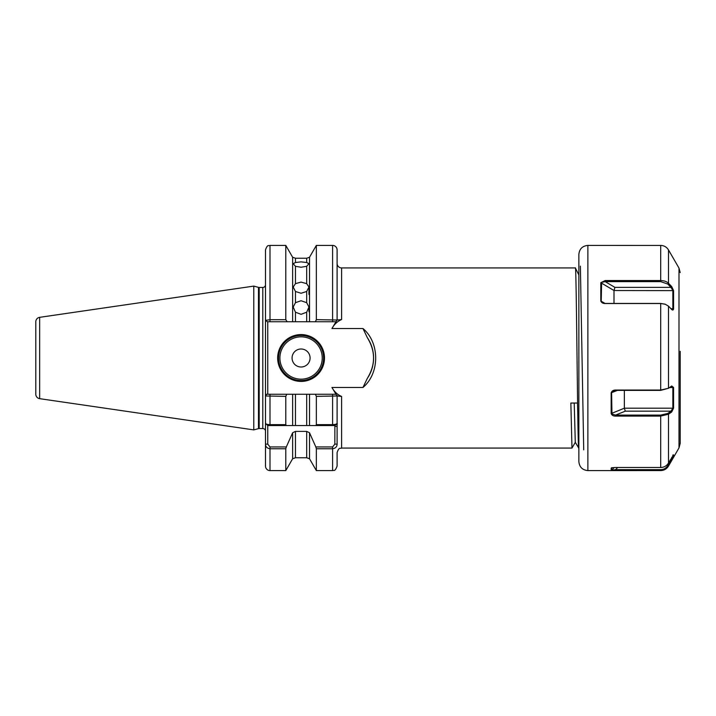 <?xml version="1.0" encoding="UTF-8"?>
<svg xmlns="http://www.w3.org/2000/svg" width="716" height="716" viewBox="0 0 716 716"><rect width="100%" height="100%" fill="white"/><g stroke="black" fill="none" stroke-linecap="round" stroke-linejoin="round"><path stroke-width="1.07" d="M295.457 312.212L293.193 307.057L295.457 302.68L301.069 300.738L306.681 302.68L308.954 307.057L306.681 312.212L301.069 314.315L295.457 312.212L295.457 321.744L306.681 321.744L306.681 312.212M295.457 291.484L293.193 287.026L295.457 283.652L301.069 282.104L306.681 283.652L308.954 287.026L306.681 291.484L301.069 293.256L295.457 291.484L295.457 302.68M295.457 266.298L293.193 263.685L295.457 262.512L301.069 261.859L306.681 262.512L308.954 263.685L306.681 266.298L301.069 267.247L295.457 266.298L295.457 283.652M324.491 358A23.422 23.422 0 0 1 301.069 381.422A23.422 23.422 0 0 1 277.656 358A23.422 23.422 0 0 1 301.069 334.578A23.422 23.422 0 0 1 324.491 358M278.551 358A22.518 22.518 0 0 0 301.069 380.518A22.518 22.518 0 0 0 323.587 358A22.518 22.518 0 0 0 301.069 335.482A22.518 22.518 0 0 0 278.551 358M310.082 358A9.004 9.004 0 0 1 301.069 367.004A9.004 9.004 0 0 1 292.065 358A9.004 9.004 0 0 1 301.069 348.996A9.004 9.004 0 0 1 310.082 358M285.791 424.642L286.319 425.555L267.748 425.555L267.748 444.135L269.995 446.945L286.319 446.945L285.791 448.762L269.995 448.762C267.05 448.27 265.546 446.721 265.493 444.135L265.493 423.308C265.538 424.06 267.041 424.499 269.995 424.642L285.791 424.642L285.791 396.36L265.493 395.984L265.493 423.308L265.493 284.753A2.703 2.703 0 0 1 262.79 287.456L262.79 428.544A2.703 2.703 0 0 1 265.493 431.247M39.657 398.669L253.786 429.895L253.786 286.105L39.657 317.331A4.502 4.502 0 0 0 35.8 321.788L35.8 394.212A4.502 4.502 0 0 0 39.657 398.669L39.657 317.331M306.681 262.512L306.681 258.243L309.518 257.241L309.518 321.744L315.38 321.744L316.347 319.64L316.347 245.409L332.6 245.409A4.502 4.502 0 0 1 337.102 249.911L337.102 320.016L341.604 319.542C337.442 321.332 334.229 324.33 331.947 328.537L362.976 328.537C379.91 342.74 379.919 373.251 362.976 387.463L331.947 387.463C334.229 391.67 337.451 394.668 341.604 396.458L337.102 395.984L337.102 423.308L337.102 395.402M287.152 321.744L267.363 321.744L265.493 320.347L269.995 319.703L269.995 245.409L285.791 245.409L285.791 319.703L287.152 321.744L292.629 321.744L292.629 257.241L285.791 245.409M574.223 403.036L575.279 442.291L578.734 448.073C577.606 453.64 576.478 262.36 575.351 267.927L341.604 267.927A4.502 4.502 0 0 1 337.102 263.416M341.604 396.458L341.604 448.073L571.977 448.073L570.849 403.036L577.508 403.036L578.635 448.073M578.868 274.989L575.351 267.927M575.324 442.291L571.977 448.073M269.995 446.945L269.995 470.591A4.502 4.502 0 0 1 265.493 466.089L265.493 444.135L267.748 444.135M341.604 448.073C340.27 448.941 339.241 446.426 337.102 452.584L337.102 466.089C334.793 472.372 333.754 469.759 332.6 470.591L332.6 448.762L316.347 448.762L315.828 446.945L332.6 446.945L334.846 444.135L334.882 425.555L332.6 425.555L334.882 425.555L337.102 423.308L337.102 444.135C337.057 446.721 335.553 448.261 332.6 448.762L332.6 446.945M286.319 446.945L292.629 432.759L295.457 431.399L306.681 431.399L306.681 457.757L309.518 458.759L316.347 470.591L316.347 448.762M292.629 432.759L292.629 458.759L285.791 470.591L285.791 448.762M309.518 458.759L309.518 432.759L315.828 446.945M309.518 432.759L306.681 431.399M316.347 424.642L316.347 396.36L315.38 394.256L309.518 394.256L309.518 425.555L315.828 425.555L316.347 424.642L332.6 424.642C335.544 424.507 337.048 424.06 337.102 423.308M315.38 394.256L336.001 394.256L337.102 395.984L316.347 396.36M265.493 395.984L266.594 394.256L292.629 394.256L292.629 425.555L286.319 425.555L309.518 425.555M286.767 394.256L285.791 396.36M332.6 394.256L332.6 425.555L306.681 425.555L306.681 394.256L295.457 394.256L295.457 425.555L292.629 425.555M292.629 394.256L295.457 394.256M306.681 394.256L309.518 394.256M265.493 423.308L267.748 425.555M316.347 319.64L337.102 320.016L336.001 321.744L315.38 321.744M265.493 320.347L265.493 249.911C267.632 243.753 268.661 246.268 269.995 245.409M269.995 321.744L269.995 319.703L285.791 319.703M295.457 321.744L292.629 321.744M309.518 321.744L306.681 321.744M362.976 387.463L367.335 378.352C375.614 364.793 375.614 351.225 367.335 337.648L362.976 328.537M367.335 378.352A36.256 36.256 0 0 0 372.812 365.455M372.982 364.587A36.256 36.256 0 0 0 369.635 341.55M369.232 340.78A36.256 36.256 0 0 0 368.928 340.225M368.758 339.921A36.256 36.256 0 0 0 367.335 337.648M336.001 394.256L331.947 387.463M331.947 328.537L336.001 321.744M267.748 321.744L267.748 394.256M337.352 423.827L334.846 425.555M337.102 426.414L334.846 426.414M337.102 444.135L334.846 444.135M668.502 306.162L665.262 304.246L660.698 303.521L605.181 303.521C602.979 303.539 601.521 302.698 600.796 300.997L600.796 282.686L605.181 280.547L660.698 280.547C664.099 280.618 666.694 281.522 668.502 283.267L671.715 286.588L673.568 290.606L673.568 308.856C673.291 310.189 672.673 310.395 671.715 309.482L668.502 306.162L668.502 388.269L671.715 385.996L673.568 387.472L673.568 408.156L671.715 411.951L668.502 414.215L660.698 416.094L615.536 416.094C613.343 416.13 611.885 415.289 611.16 413.588L611.16 392.824C611.885 390.945 613.352 390.023 615.536 390.05L660.698 390.05L668.502 388.269L660.698 390.372L615.536 390.372L613.567 390.802L611.589 392.744L611.974 414.063L615.536 415.101L660.698 415.101L667.768 413.436L670.99 411.163L625.283 411.163L624.352 408.192L672.843 408.192L672.843 387.589L670.99 386.443M671.715 411.951L670.99 411.163L672.843 408.192L673.568 408.156M613.997 303.432L613.997 290.526L614.928 287.385L670.99 287.385L667.768 284.055L660.698 281.621L605.181 281.621L601.619 282.39L601.234 301.159L602.469 302.626L605.181 303.432L660.698 303.432L665.021 304.166M671.85 309.607L672.843 308.703L672.843 290.526L670.99 287.385L671.715 286.588M680.2 351.296L680.2 443.41L678.992 447.912L678.992 268.088L680.2 272.59M578.868 346.812L578.868 254.413C579.396 248.944 582.403 245.937 587.872 245.409L587.872 470.591C582.403 470.063 579.396 467.056 578.868 461.587L578.868 346.812M678.992 268.088L668.502 249.938C666.694 247.038 664.099 245.534 660.698 245.427L600.796 245.409M672.252 309.903L671.715 309.482M587.872 470.591L611.401 470.591L611.589 467.754L615.536 467.503L660.698 467.503C664.099 467.387 666.694 465.892 668.502 463.001L673.568 454.866L673.568 457.3L668.502 466.062C666.694 468.962 664.099 470.466 660.698 470.573L611.16 470.591L611.204 468.085M673.523 454.848L672.843 455.063L672.843 457.497L670.99 459.976L670.239 459.976M678.992 447.912L673.568 457.3L671.662 457.497M580.381 266.137L583.719 449.863M673.568 308.856L670.964 308.703M600.796 282.686L613.997 290.526L673.568 290.606M667.768 284.055L668.502 283.267L668.502 249.938M614.928 287.385L605.181 281.621L605.181 280.547M600.796 300.997L605.056 303.423M614.256 467.539L611.589 470.179L615.536 469.669L660.698 469.669C663.786 469.562 666.149 468.201 667.768 465.57L670.99 459.976L671.715 460.46M668.502 466.062L667.768 465.57M615.536 470.573L615.536 469.669L617.72 467.503M624.352 390.372L624.352 408.192L611.16 413.588M669.451 387.589L673.568 387.472M668.502 463.001L668.502 414.215L667.768 413.436M615.536 416.094L615.536 415.101L625.283 411.163M617.461 390.372L611.16 392.824M279.902 358A21.167 21.167 0 0 0 301.069 379.167A21.167 21.167 0 0 0 322.236 358A21.167 21.167 0 0 0 301.069 336.833A21.167 21.167 0 0 0 279.902 358M262.79 287.456L259.183 287.456L259.183 428.544L258.485 428.633L258.485 287.367L253.786 286.105M341.604 267.927L341.604 319.542M306.681 302.68L306.681 291.484M306.681 283.652L306.681 266.298M306.681 258.243L295.457 258.243L295.457 262.512M295.457 431.399L295.457 457.757L306.681 457.757M269.995 394.256L269.995 425.555M332.6 321.744L332.6 245.409M660.698 390.372L660.698 303.432M660.698 281.621L660.698 245.427M660.698 467.503L660.698 415.101M660.698 470.573L660.698 469.669M316.347 470.591L332.6 470.591M269.995 470.591L285.791 470.591M292.629 458.759L295.457 457.757M309.518 257.241L316.347 245.409M292.629 257.241L295.457 258.243M258.485 428.633L253.786 429.895M262.79 428.544L259.183 428.544M259.183 287.456L258.485 287.367M308.954 287.026L308.954 294.428M308.954 307.057L308.954 311.755M601.046 245.409L587.872 245.409M664.797 304.085L665.262 304.246"/></g></svg>
